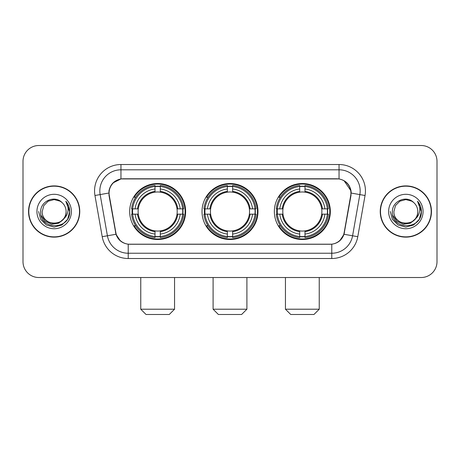 <?xml version="1.0" encoding="UTF-8"?>
<svg xmlns="http://www.w3.org/2000/svg" width="460" height="460" viewBox="0 0 460 460"><rect width="100%" height="100%" fill="white"/><g stroke="black" fill="none" stroke-linecap="round" stroke-linejoin="round"><path stroke-width="0.69" d="M202.015 211.519A27.985 27.985 0 0 0 230 239.505A27.985 27.985 0 0 0 257.985 211.519A27.985 27.985 0 0 0 230 183.528A27.985 27.985 0 0 0 202.015 211.519M274.355 211.519A27.985 27.985 0 0 0 302.346 239.505A27.985 27.985 0 0 0 330.332 211.519A27.985 27.985 0 0 0 302.346 183.528A27.985 27.985 0 0 0 274.355 211.519M129.668 211.519A27.985 27.985 0 0 0 157.653 239.505A27.985 27.985 0 0 0 185.644 211.519A27.985 27.985 0 0 0 157.653 183.528A27.985 27.985 0 0 0 129.668 211.519M109.072 193.033A14.26 14.26 0 0 0 109.29 195.511L115.811 232.478A14.26 14.26 0 0 0 129.852 244.26L330.148 244.26A14.26 14.26 0 0 0 344.189 232.478L350.71 195.511A14.26 14.26 0 0 0 336.668 178.779L123.332 178.779A14.26 14.26 0 0 0 109.072 193.033M132.181 214.159A25.61 25.61 0 0 1 132.181 208.88M276.868 214.159A25.61 25.61 0 0 1 276.868 208.88M204.527 214.159A25.61 25.61 0 0 1 204.527 208.88M28.543 211.519A25.61 25.61 0 0 0 54.154 237.13A25.61 25.61 0 0 0 79.764 211.519A25.61 25.61 0 0 0 54.154 185.909A25.61 25.61 0 0 0 28.543 211.519M380.236 211.519A25.61 25.61 0 0 0 405.846 237.13A25.61 25.61 0 0 0 431.457 211.519A25.61 25.61 0 0 0 405.846 185.909A25.61 25.61 0 0 0 380.236 211.519M108.968 190.923C110.337 184.316 114.333 180.32 120.957 178.934L339.043 178.934C345.661 180.314 349.657 184.31 351.032 190.923L350.974 195.511L344.017 234.272C341.935 240.011 337.853 243.323 331.781 244.191L128.219 244.191C122.159 243.334 118.082 240.022 115.983 234.272L109.026 195.511L108.968 190.923M113.016 182.919L120.957 178.934L120.957 169.803L339.043 169.803A21.12 21.12 0 0 1 359.846 194.591L352.584 235.779A21.12 21.12 0 0 1 331.781 253.236L128.219 253.236A21.12 21.12 0 0 1 107.416 235.779L100.153 194.591A21.12 21.12 0 0 1 120.957 169.803L120.957 164.519L339.043 164.519L339.043 178.934M344.063 180.688L351.032 190.923L351.193 193.068L365.044 195.506L357.782 236.699A26.404 26.404 0 0 1 331.781 258.514L128.219 258.514A26.404 26.404 0 0 1 102.218 236.699L94.955 195.506A26.404 26.404 0 0 1 120.957 164.519M129.588 244.26L128.219 244.191L128.219 258.514M331.781 258.514L331.781 244.191L330.412 244.26M357.782 236.699L344.017 234.272L339.756 240.77M120.336 240.85L115.983 234.272L102.218 236.699M344.454 232.478L344.367 232.927M115.632 232.927L115.546 232.478M94.955 195.506L108.807 193.033M437 161.351A15.841 15.841 0 0 0 421.159 145.51L38.841 145.51A15.841 15.841 0 0 0 23 161.351L23 261.683A15.841 15.841 0 0 0 38.841 277.524L421.159 277.524A15.841 15.841 0 0 0 437 261.683L437 161.351L437 261.683M23 161.351L23 261.683M421.159 145.51L38.841 145.51M38.841 277.524L421.159 277.524M79.505 211.519A25.346 25.346 0 0 0 54.154 186.173A25.346 25.346 0 0 0 28.807 211.519A25.346 25.346 0 0 0 54.154 236.865A25.346 25.346 0 0 0 79.505 211.519M64.061 218.546L58.673 223.209L51.612 224.192L45.114 221.254L41.055 215.389M66.09 211.519C66.821 226.912 41.492 226.912 42.222 211.519L43.821 205.551L48.191 201.181L54.154 199.583L60.122 201.181L61.973 202.503C54.648 194.827 40.549 201.146 40.681 211.519C39.341 229.942 69.213 230.425 69.696 212.411L69.719 211.519C69.673 207.604 68.373 204.165 65.814 201.204C67.758 204.401 68.448 207.839 67.873 211.519C67.315 214.647 65.791 217.206 63.302 219.184A11.937 11.937 0 0 0 66.09 211.519C66.821 226.912 41.492 226.912 42.222 211.519L43.821 205.551L48.191 201.181L54.154 199.583L60.122 201.181L61.973 202.503L60.122 201.181L54.154 199.583L48.191 201.181L43.821 205.551L42.222 211.519C41.492 226.912 66.821 226.912 66.09 211.519A11.937 11.937 0 0 0 61.973 202.503M63.302 219.184C56.965 227.746 41.601 222.272 42.222 211.519M36.938 211.519A17.215 17.215 0 0 0 54.154 228.735A17.215 17.215 0 0 0 71.369 211.519A17.215 17.215 0 0 0 54.154 194.304A17.215 17.215 0 0 0 36.938 211.519M65.814 201.204L69.713 211.968L68.989 206.804L69.713 211.968L68.989 206.804L69.713 211.968L65.929 201.336L69.713 211.968L65.929 201.336L69.719 211.519L67.637 219.299L61.939 224.998L54.154 227.085L46.374 224.998L40.675 219.299L38.594 211.519M65.929 201.336L69.713 211.98M431.192 211.519A25.346 25.346 0 0 0 405.846 186.173A25.346 25.346 0 0 0 380.495 211.519A25.346 25.346 0 0 0 405.846 236.865A25.346 25.346 0 0 0 431.192 211.519M415.748 218.546L410.36 223.209L403.299 224.192L396.802 221.254L392.742 215.389M417.778 211.519C418.508 226.912 393.179 226.912 393.909 211.519L395.508 205.551L399.878 201.181L405.846 199.583L411.809 201.181L413.661 202.503C406.341 194.827 392.236 201.146 392.368 211.519C391.029 229.942 420.9 230.425 421.383 212.411L421.406 211.519C421.366 207.604 420.06 204.165 417.502 201.204C419.451 204.401 420.135 207.839 419.56 211.519C419.002 214.647 417.479 217.206 414.989 219.184A11.937 11.937 0 0 0 417.778 211.519C418.508 226.912 393.179 226.912 393.909 211.519L395.508 205.551L399.878 201.181L405.846 199.583L411.809 201.181L413.661 202.503L411.809 201.181L405.846 199.583L399.878 201.181L395.508 205.551L393.909 211.519C393.179 226.912 418.508 226.912 417.778 211.519A11.937 11.937 0 0 0 413.661 202.503M414.989 219.184C408.652 227.746 393.288 222.272 393.909 211.519M388.631 211.519A17.215 17.215 0 0 0 405.846 228.735A17.215 17.215 0 0 0 423.062 211.519A17.215 17.215 0 0 0 405.846 194.304A17.215 17.215 0 0 0 388.631 211.519M417.502 201.204L421.4 211.968L420.676 206.804L421.4 211.968L420.676 206.804L421.4 211.968L417.617 201.336L421.4 211.968L417.617 201.336L421.406 211.519L419.324 219.299L413.626 224.998L405.846 227.085L398.061 224.998L392.363 219.299L390.281 211.519M417.617 201.336L421.4 211.98M169.274 314.49L146.038 314.49L140.76 309.212L174.553 309.212L169.274 314.49M160.298 236.515L160.298 237.578A26.191 26.191 0 0 0 183.712 214.159L182.655 214.159A25.133 25.133 0 0 1 160.298 236.515L160.298 234.071A22.707 22.707 0 0 0 180.211 214.159L177.014 214.159A19.538 19.538 0 0 0 160.298 192.159L160.298 186.518A25.133 25.133 0 0 1 182.655 208.88L183.712 208.88A26.191 26.191 0 0 0 160.298 185.46L160.298 186.518M132.658 214.159L131.595 214.159A26.191 26.191 0 0 0 155.014 237.578L155.014 236.515A25.133 25.133 0 0 1 132.658 214.159L135.102 214.159A22.707 22.707 0 0 0 155.014 234.071L155.014 230.88A19.538 19.538 0 0 0 177.014 214.159L177.796 214.159A20.309 20.309 0 0 1 160.298 231.656L160.298 234.071M155.014 186.518L155.014 185.46A26.191 26.191 0 0 0 131.595 208.88L132.658 208.88A25.133 25.133 0 0 1 155.014 186.518L155.014 188.968A22.707 22.707 0 0 0 135.102 208.88L138.299 208.88A19.538 19.538 0 0 0 155.014 230.88L155.014 231.656A20.309 20.309 0 0 1 137.517 214.159L135.102 214.159M132.71 214.159A25.081 25.081 0 0 1 132.71 208.88M160.298 186.576A25.081 25.081 0 0 0 155.014 186.576M182.597 208.88A25.081 25.081 0 0 1 182.597 214.159M182.655 208.88L180.211 208.88A22.707 22.707 0 0 0 160.298 188.968M180.211 214.159L182.655 214.159M155.014 234.071L155.014 236.515M177.014 208.88L180.211 208.88M160.298 230.908L160.298 231.656M155.014 230.88A19.538 19.538 0 0 1 138.299 214.159L137.517 214.159M160.298 236.463A25.081 25.081 0 0 1 155.014 236.463M135.102 208.88L132.658 208.88M155.014 192.125L155.014 188.968M160.298 192.159A19.538 19.538 0 0 0 138.299 208.88L137.517 208.88A20.309 20.309 0 0 1 155.014 191.377M160.298 192.125L160.298 191.377A20.309 20.309 0 0 1 177.796 208.88M135.683 197.259L134.188 197.259A27.462 27.462 0 0 1 185.115 211.519A27.462 27.462 0 0 1 134.188 225.774L135.683 225.774M241.615 314.49L218.385 314.49L213.101 309.212L246.899 309.212L241.615 314.49M232.639 236.515L232.639 237.578A26.191 26.191 0 0 0 256.059 214.159L254.995 214.159A25.133 25.133 0 0 1 232.639 236.515L232.639 234.071A22.707 22.707 0 0 0 252.552 214.159L249.36 214.159A19.538 19.538 0 0 0 232.639 192.159L232.639 186.518A25.133 25.133 0 0 1 254.995 208.88L256.059 208.88A26.191 26.191 0 0 0 232.639 185.46L232.639 186.518M205.005 214.159L203.941 214.159A26.191 26.191 0 0 0 227.361 237.578L227.361 236.515A25.133 25.133 0 0 1 205.005 214.159L207.448 214.159A22.707 22.707 0 0 0 227.361 234.071L227.361 230.88A19.538 19.538 0 0 0 249.36 214.159L250.136 214.159A20.309 20.309 0 0 1 232.639 231.656L232.639 234.071M227.361 186.518L227.361 185.46A26.191 26.191 0 0 0 203.941 208.88L205.005 208.88A25.133 25.133 0 0 1 227.361 186.518L227.361 188.968A22.707 22.707 0 0 0 207.448 208.88L210.64 208.88A19.538 19.538 0 0 0 227.361 230.88L227.361 231.656A20.309 20.309 0 0 1 209.863 214.159L207.448 214.159M205.056 214.159A25.081 25.081 0 0 1 205.056 208.88M232.639 186.576A25.081 25.081 0 0 0 227.361 186.576M254.943 208.88A25.081 25.081 0 0 1 254.943 214.159M254.995 208.88L252.552 208.88A22.707 22.707 0 0 0 232.639 188.968M252.552 214.159L254.995 214.159M227.361 234.071L227.361 236.515M249.36 208.88L252.552 208.88M232.639 230.908L232.639 231.656M227.361 230.88A19.538 19.538 0 0 1 210.64 214.159L209.863 214.159M232.639 236.463A25.081 25.081 0 0 1 227.361 236.463M207.448 208.88L205.005 208.88M227.361 192.125L227.361 188.968M232.639 192.159A19.538 19.538 0 0 0 210.64 208.88L209.863 208.88A20.309 20.309 0 0 1 227.361 191.377M232.639 192.125L232.639 191.377A20.309 20.309 0 0 1 250.136 208.88M208.029 197.259L206.534 197.259A27.462 27.462 0 0 1 257.462 211.519A27.462 27.462 0 0 1 206.534 225.774L208.029 225.774M313.961 314.49L290.726 314.49L285.447 309.212L319.24 309.212L313.961 314.49M304.986 236.515L304.986 237.578A26.191 26.191 0 0 0 328.405 214.159L327.342 214.159A25.133 25.133 0 0 1 304.986 236.515L304.986 234.071A22.707 22.707 0 0 0 324.898 214.159L321.701 214.159A19.538 19.538 0 0 0 304.986 192.159L304.986 186.518A25.133 25.133 0 0 1 327.342 208.88L328.405 208.88A26.191 26.191 0 0 0 304.986 185.46L304.986 186.518M277.345 214.159L276.287 214.159A26.191 26.191 0 0 0 299.702 237.578L299.702 236.515A25.133 25.133 0 0 1 277.345 214.159L279.789 214.159A22.707 22.707 0 0 0 299.702 234.071L299.702 230.88A19.538 19.538 0 0 0 321.701 214.159L322.483 214.159A20.309 20.309 0 0 1 304.986 231.656L304.986 234.071M299.702 186.518L299.702 185.46A26.191 26.191 0 0 0 276.287 208.88L277.345 208.88A25.133 25.133 0 0 1 299.702 186.518L299.702 188.968A22.707 22.707 0 0 0 279.789 208.88L282.986 208.88A19.538 19.538 0 0 0 299.702 230.88L299.702 231.656A20.309 20.309 0 0 1 282.204 214.159L279.789 214.159M277.403 214.159A25.081 25.081 0 0 1 277.403 208.88M304.986 186.576A25.081 25.081 0 0 0 299.702 186.576M327.29 208.88A25.081 25.081 0 0 1 327.29 214.159M327.342 208.88L324.898 208.88A22.707 22.707 0 0 0 304.986 188.968M324.898 214.159L327.342 214.159M299.702 234.071L299.702 236.515M321.701 208.88L324.898 208.88M304.986 230.908L304.986 231.656M299.702 230.88A19.538 19.538 0 0 1 282.986 214.159L282.204 214.159M304.986 236.463A25.081 25.081 0 0 1 299.702 236.463M279.789 208.88L277.345 208.88M299.702 192.125L299.702 188.968M304.986 192.159A19.538 19.538 0 0 0 282.986 208.88L282.204 208.88A20.309 20.309 0 0 1 299.702 191.377M304.986 192.125L304.986 191.377A20.309 20.309 0 0 1 322.483 208.88M280.376 197.259L278.875 197.259A27.462 27.462 0 0 1 329.803 211.519A27.462 27.462 0 0 1 278.875 225.774L280.376 225.774M339.043 164.519A26.404 26.404 0 0 1 365.044 195.506M100.153 194.591A21.12 21.12 0 0 1 99.831 190.923M160.298 230.88A19.538 19.538 0 0 0 177.014 214.159M155.014 236.699A25.317 25.317 0 0 0 160.298 236.699M182.839 214.159A25.317 25.317 0 0 0 182.839 208.88M160.298 186.334A25.317 25.317 0 0 0 155.014 186.334M232.639 230.88A19.538 19.538 0 0 0 249.36 214.159M227.361 236.699A25.317 25.317 0 0 0 232.639 236.699M255.179 214.159A25.317 25.317 0 0 0 255.179 208.88M232.639 186.334A25.317 25.317 0 0 0 227.361 186.334M304.986 230.88A19.538 19.538 0 0 0 321.701 214.159M299.702 236.699A25.317 25.317 0 0 0 304.986 236.699M327.526 214.159A25.317 25.317 0 0 0 327.526 208.88M304.986 186.334A25.317 25.317 0 0 0 299.702 186.334M174.553 277.524L174.553 309.212M140.76 277.524L140.76 309.212M246.899 277.524L246.899 309.212M213.101 277.524L213.101 309.212M319.24 277.524L319.24 309.212M285.447 277.524L285.447 309.212"/></g></svg>
